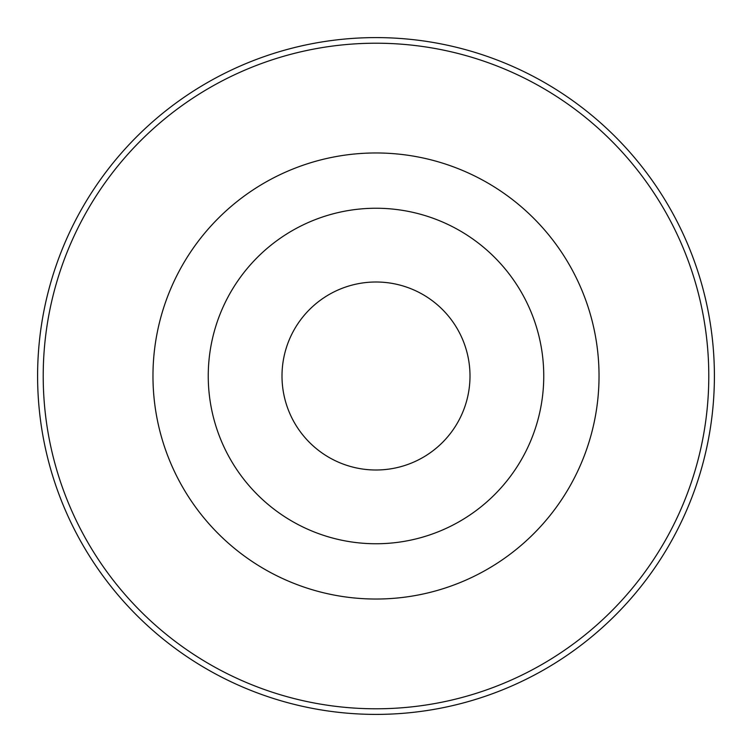 <?xml version="1.0" encoding="UTF-8"?>
<svg xmlns="http://www.w3.org/2000/svg" width="752" height="752" viewBox="0 0 752 752"><rect width="100%" height="100%" fill="white"/><g stroke="black" fill="none" stroke-linecap="round" stroke-linejoin="round"><path stroke-width="1.13" d="M376 543.752A167.752 167.752 0 0 0 543.752 376A167.752 167.752 0 0 0 376 208.248A167.752 167.752 0 0 0 208.248 376A167.752 167.752 0 0 0 376 543.752M376 470A94 94 0 0 0 470 376A94 94 0 0 0 376 282A94 94 0 0 0 282 376A94 94 0 0 0 376 470M376 37.6A338.4 338.4 0 0 1 714.4 376A338.4 338.4 0 0 1 376 714.4A338.4 338.4 0 0 1 37.6 376A338.4 338.4 0 0 1 376 37.6M376 708.788A332.788 332.788 0 0 0 708.788 376A332.788 332.788 0 0 0 376 43.212A332.788 332.788 0 0 0 43.212 376A332.788 332.788 0 0 0 376 708.788M376 152.966A223.034 223.034 0 0 1 599.034 376A223.034 223.034 0 0 1 376 599.034A223.034 223.034 0 0 1 152.966 376A223.034 223.034 0 0 1 376 152.966"/></g></svg>
